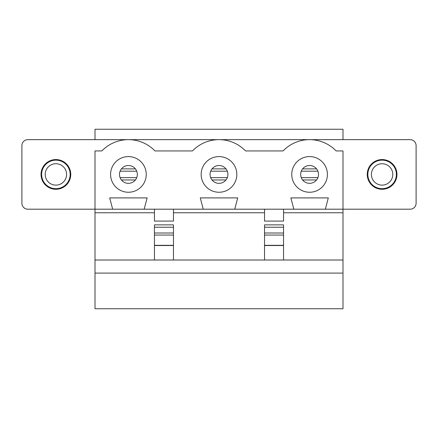 <?xml version="1.0" encoding="UTF-8"?>
<svg xmlns="http://www.w3.org/2000/svg" width="438" height="438" viewBox="0 0 438 438"><rect width="100%" height="100%" fill="white"/><g stroke="black" fill="none" stroke-linecap="round" stroke-linejoin="round"><path stroke-width="0.66" d="M382.1 188.685A14.268 14.268 0 0 0 394.457 167.289A14.268 14.268 0 0 0 369.749 167.289A14.268 14.268 0 0 0 382.1 188.685M382.1 185.121A10.698 10.698 0 0 0 391.364 169.073A10.698 10.698 0 0 0 372.837 169.073A10.698 10.698 0 0 0 382.1 185.121M55.9 188.685A14.268 14.268 0 0 0 68.251 167.289A14.268 14.268 0 0 0 43.543 167.289A14.268 14.268 0 0 0 55.9 188.685M55.9 185.121A10.698 10.698 0 0 0 65.163 169.073A10.698 10.698 0 0 0 46.636 169.073A10.698 10.698 0 0 0 55.9 185.121M112.665 209.194L27.846 209.194A5.946 5.946 0 0 1 21.9 203.248L21.9 145.591A5.946 5.946 0 0 1 27.846 139.651L410.154 139.651A5.946 5.946 0 0 1 416.1 145.591L416.1 203.248A5.946 5.946 0 0 1 410.154 209.194L325.335 209.194L328.308 197.899L290.859 197.899L293.832 209.194L234.752 209.194L237.724 197.899L200.275 197.899L203.248 209.194L144.168 209.194L147.141 197.899L109.692 197.899L112.665 209.194L144.168 209.194M55.9 189.282A14.859 14.859 0 0 0 70.759 174.423A14.859 14.859 0 0 0 55.9 159.563A14.859 14.859 0 0 0 41.041 174.423A14.859 14.859 0 0 0 55.9 189.282M128.416 139.651L95.008 139.651L95.008 129.248L342.992 129.248L342.992 139.651L309.584 139.651M95.008 273.088L342.992 273.088L342.992 308.752L95.008 308.752L95.008 150.94L101.868 150.94A36.852 36.852 0 0 1 154.964 150.94L192.452 150.94A36.852 36.852 0 0 1 245.548 150.94L283.036 150.94A36.852 36.852 0 0 1 336.132 150.94L342.992 150.94L342.992 212.758L283.55 212.758M173.47 227.24L154.45 227.24L154.45 224.864L173.47 224.864L173.47 260.013L95.008 260.013M154.45 227.24L154.45 260.013M342.992 273.088L342.992 260.013L173.47 260.013M342.992 260.013L342.992 212.758M264.53 212.758L173.47 212.758M154.45 212.758L95.008 212.758M128.416 165.504A8.913 8.913 0 0 1 136.136 178.879A8.913 8.913 0 0 1 120.691 178.879A8.913 8.913 0 0 1 128.416 165.504M110.584 174.423A17.832 17.832 0 0 1 137.329 158.978A17.832 17.832 0 0 1 137.329 189.862A17.832 17.832 0 0 1 110.584 174.423M203.248 209.194L234.752 209.194M219 165.504A8.913 8.913 0 0 1 226.72 178.879A8.913 8.913 0 0 1 211.28 178.879A8.913 8.913 0 0 1 219 165.504M201.168 174.423A17.832 17.832 0 0 1 227.913 158.978A17.832 17.832 0 0 1 227.913 189.862A17.832 17.832 0 0 1 201.168 174.423M382.1 189.282A14.859 14.859 0 0 0 396.959 174.423A14.859 14.859 0 0 0 382.1 159.563A14.859 14.859 0 0 0 367.241 174.423A14.859 14.859 0 0 0 382.1 189.282M293.832 209.194L325.335 209.194M291.752 174.423A17.832 17.832 0 0 1 318.503 158.978A17.832 17.832 0 0 1 318.503 189.862A17.832 17.832 0 0 1 291.752 174.423M309.584 165.504A8.913 8.913 0 0 1 317.309 178.879A8.913 8.913 0 0 1 301.864 178.879A8.913 8.913 0 0 1 309.584 165.504M264.53 227.24L264.53 235.058L283.55 235.058L283.55 224.864L264.53 224.864L264.53 227.24L283.55 227.24M264.53 260.013L264.53 245.324L283.55 245.324L283.55 235.058M283.55 245.324L283.55 260.013M283.55 209.194L283.55 221.081L264.53 221.081L264.53 209.194M264.53 245.324L264.53 235.058M173.47 209.194L173.47 221.081L154.45 221.081L154.45 209.194M316.57 179.963L302.598 179.963M316.57 168.882L302.598 168.882M225.986 179.963L212.014 179.963M225.986 168.882L212.014 168.882M135.402 179.963L121.43 179.963M135.402 168.882L121.43 168.882M173.47 233.005L154.45 233.005M173.47 245.526L154.45 245.526M173.47 245.324L154.45 245.324M173.47 235.058L154.45 235.058M264.53 233.005L283.55 233.005M264.53 245.526L283.55 245.526M301.273 177.647L317.895 177.647M301.273 171.198L317.895 171.198M210.689 177.647L227.311 177.647M210.689 171.198L227.311 171.198M120.105 177.647L136.727 177.647M120.105 171.198L136.727 171.198"/></g></svg>
